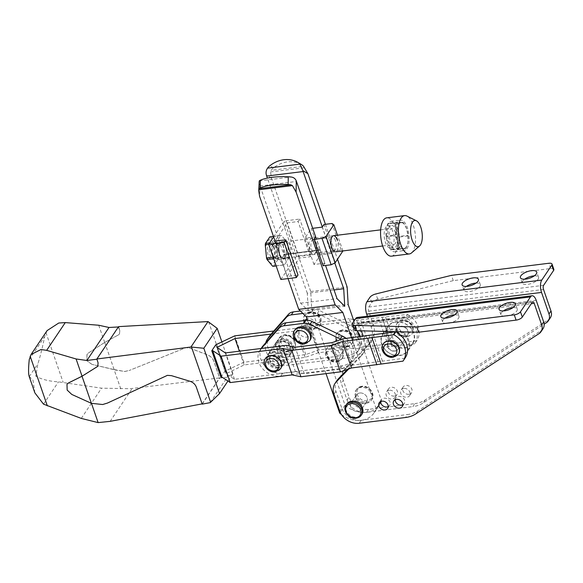 <?xml version="1.0" encoding="UTF-8"?>
<svg xmlns="http://www.w3.org/2000/svg" width="583" height="583" viewBox="0 0 583 583"><rect width="100%" height="100%" fill="white"/><g stroke="black" fill="none" stroke-linecap="round" stroke-linejoin="round"><path stroke-width="0.44" stroke-dasharray="2.92 2.19" d="M408.865 394.276A5.079 4.11 33.9 0 1 403.662 392.009A5.079 4.11 33.9 0 1 403.123 387.039A5.079 4.11 33.9 0 1 405.819 385.472A5.079 4.11 33.9 0 1 411.022 387.731A5.079 4.11 33.9 0 1 411.562 392.702A5.079 4.11 33.9 0 1 408.865 394.276M403.822 388.453A5.079 4.11 -146.1 0 0 401.126 390.02A5.079 4.11 -146.1 0 0 401.665 394.99A5.079 4.11 -146.1 0 0 406.868 397.249A5.079 4.11 -146.1 0 0 409.565 395.682A5.079 4.11 -146.1 0 0 409.026 390.712A5.079 4.11 -146.1 0 0 403.822 388.453M394.297 396.083A5.079 4.11 33.9 0 1 389.094 393.816A5.079 4.11 33.9 0 1 388.555 388.846A5.079 4.11 33.9 0 1 391.251 387.28A5.079 4.11 33.9 0 1 396.447 389.546A5.079 4.11 33.9 0 1 396.994 394.516A5.079 4.11 33.9 0 1 394.297 396.083M389.247 390.26A5.079 4.11 -146.1 0 0 386.558 391.827A5.079 4.11 -146.1 0 0 387.097 396.797A5.079 4.11 -146.1 0 0 392.301 399.056A5.079 4.11 -146.1 0 0 394.997 397.489A5.079 4.11 -146.1 0 0 394.451 392.519A5.079 4.11 -146.1 0 0 389.247 390.26M380.648 401.534A5.079 4.11 33.9 0 1 381.231 399.763A5.079 4.11 33.9 0 1 383.927 398.196A5.079 4.11 33.9 0 1 389.123 400.455A5.079 4.11 33.9 0 1 389.67 405.425A5.079 4.11 33.9 0 1 388.249 406.628M395.223 399.727A5.079 4.11 33.9 0 1 395.799 397.956A5.079 4.11 33.9 0 1 398.495 396.389A5.079 4.11 33.9 0 1 403.698 398.648A5.079 4.11 33.9 0 1 404.238 403.618A5.079 4.11 33.9 0 1 402.817 404.821M454.718 314.827A8.636 3.462 160.9 0 1 458.974 316.307A8.636 3.462 160.9 0 1 447.977 323.354A8.636 3.462 160.9 0 1 442.643 321.962A8.636 3.462 160.9 0 1 445.069 318.165M476.027 283.083A8.636 3.462 160.9 0 1 480.275 284.562A8.636 3.462 160.9 0 1 469.286 291.609A8.636 3.462 160.9 0 1 463.951 290.217A8.636 3.462 160.9 0 1 466.378 286.421M513.004 307.591A8.636 3.462 160.9 0 1 517.252 309.077A8.636 3.462 160.9 0 1 506.263 316.117A8.636 3.462 160.9 0 1 500.928 314.725A8.636 3.462 160.9 0 1 503.348 310.936M399.858 355.564A15.245 12.33 -146.1 0 0 407.947 350.864A15.245 12.33 -146.1 0 0 406.322 335.954A15.245 12.33 -146.1 0 0 390.719 329.176A15.245 12.33 -146.1 0 0 382.63 333.877A15.245 12.33 -146.1 0 0 384.255 348.787A15.245 12.33 -146.1 0 0 399.858 355.564M404.784 348.226A15.245 12.33 -146.1 0 0 412.873 343.525A15.245 12.33 -146.1 0 0 411.248 328.615A15.245 12.33 -146.1 0 0 395.646 321.831A15.245 12.33 -146.1 0 0 387.557 326.531A15.245 12.33 -146.1 0 0 389.182 341.441A15.245 12.33 -146.1 0 0 404.784 348.226M399.479 355.339A14.633 11.842 33.9 0 1 381.974 344.298A14.633 11.842 33.9 0 1 390.705 330A14.633 11.842 33.9 0 1 408.202 341.04A14.633 11.842 33.9 0 1 399.479 355.339M534.305 275.846A8.636 3.462 160.9 0 1 538.561 277.333A8.636 3.462 160.9 0 1 527.564 284.373A8.636 3.462 160.9 0 1 522.23 282.981A8.636 3.462 160.9 0 1 524.656 279.191M404.238 337.032A6.1 4.934 33.9 0 1 398 334.321A6.1 4.934 33.9 0 1 397.351 328.36A6.1 4.934 33.9 0 1 400.587 326.48A6.1 4.934 33.9 0 1 406.825 329.191A6.1 4.934 33.9 0 1 407.473 335.152A6.1 4.934 33.9 0 1 404.238 337.032M391.266 340.363A6.1 4.934 -146.1 0 0 388.03 342.243A6.1 4.934 -146.1 0 0 388.679 348.211A6.1 4.934 -146.1 0 0 394.917 350.922A6.1 4.934 -146.1 0 0 398.153 349.042A6.1 4.934 -146.1 0 0 397.504 343.081A6.1 4.934 -146.1 0 0 391.266 340.363M396.032 322.064A14.633 11.842 -146.1 0 0 387.301 336.362A14.633 11.842 -146.1 0 0 404.806 347.402A14.633 11.842 -146.1 0 0 413.529 333.104A14.633 11.842 -146.1 0 0 396.032 322.064M354.479 400.929A6.1 4.934 33.9 0 1 360.724 403.647A6.1 4.934 33.9 0 1 361.373 409.609A6.1 4.934 33.9 0 1 358.137 411.489A6.1 4.934 33.9 0 1 351.892 408.778A6.1 4.934 33.9 0 1 351.243 402.809A6.1 4.934 33.9 0 1 354.479 400.929A6.1 4.934 33.9 0 1 360.724 403.647A6.1 4.934 33.9 0 1 361.373 409.609A6.1 4.934 33.9 0 1 358.137 411.489A6.1 4.934 33.9 0 1 351.892 408.778A6.1 4.934 33.9 0 1 351.243 402.809A6.1 4.934 33.9 0 1 354.479 400.929M359.806 392.993A6.1 4.934 33.9 0 1 366.051 395.711A6.1 4.934 33.9 0 1 366.7 401.672A6.1 4.934 33.9 0 1 363.464 403.553A6.1 4.934 33.9 0 1 357.219 400.842A6.1 4.934 33.9 0 1 356.57 394.873A6.1 4.934 33.9 0 1 359.806 392.993A6.1 4.934 33.9 0 1 366.051 395.711A6.1 4.934 33.9 0 1 366.7 401.672A6.1 4.934 33.9 0 1 363.464 403.553A6.1 4.934 33.9 0 1 357.219 400.842A6.1 4.934 33.9 0 1 356.57 394.873A6.1 4.934 33.9 0 1 359.806 392.993M346.717 404.092A9.146 7.397 -146.1 0 0 347.687 413.034A9.146 7.397 -146.1 0 0 357.051 417.107A9.146 7.397 -146.1 0 0 361.905 414.287M366.372 403.217A9.146 7.397 -146.1 0 0 371.225 400.397A9.146 7.397 -146.1 0 0 370.249 391.448A9.146 7.397 -146.1 0 0 360.892 387.382A9.146 7.397 -146.1 0 0 356.038 390.202A9.146 7.397 -146.1 0 0 357.015 399.144A9.146 7.397 -146.1 0 0 366.372 403.217M367.407 316.205L371.262 327.34A24.391 19.735 -146.1 0 1 369.658 343.642A24.391 19.735 -146.1 0 1 367.873 345.857L343.54 371.021A16.258 13.154 -146.1 0 0 342.345 372.493A16.258 13.154 -146.1 0 0 341.274 383.366L343.27 380.393L349.064 397.103A16.258 13.154 33.9 0 0 368.507 409.375L414.877 403.618L412.881 406.599A30.491 24.668 -146.1 0 0 423.2 402.933L544.143 324.163M380.728 402.54A24.391 19.735 33.9 0 1 379.453 404.828A24.391 19.735 33.9 0 1 366.51 412.349A16.258 13.154 -146.1 0 1 347.067 400.084L341.274 383.366M368.507 409.375L366.51 412.349L412.881 406.599M553.85 269.361A5.079 2.04 160.9 0 0 550.716 268.544L453.275 280.634L377.733 299.217A6.1 2.441 160.9 0 0 371.757 302.592L368.777 307.037A3.046 1.312 82.9 0 0 368.689 311.169L373.258 324.359A24.391 19.735 33.9 0 1 371.655 340.669A24.391 19.735 33.9 0 1 369.87 342.884L367.873 345.857M550.33 317.822A10.166 8.22 33.9 0 1 548.377 319.732L425.204 399.96A30.491 24.668 33.9 0 1 414.877 403.618M343.27 380.393A16.258 13.154 33.9 0 1 344.342 369.52A16.258 13.154 33.9 0 1 345.537 368.048L369.87 342.884M357.241 317.465A9.146 3.935 82.9 0 1 361.365 322.078L365.935 335.276A24.391 19.735 33.9 0 1 364.331 351.578A24.391 19.735 33.9 0 1 362.546 353.794L360.549 356.767A24.391 19.735 -146.1 0 0 362.334 354.559A24.391 19.735 -146.1 0 0 363.938 338.249L363.253 336.267M543.006 328.732A10.166 8.22 33.9 0 1 541.053 330.648L417.88 410.869A30.491 24.668 33.9 0 1 407.553 414.535L405.557 417.508M341.5 414.579A24.391 19.735 -146.1 0 0 361.183 420.285L407.553 414.535M379.453 404.828L374.126 412.764A24.391 19.735 -146.1 0 1 361.183 420.285A16.258 13.154 33.9 0 1 341.74 408.02L339.743 410.993M337.018 380.429A16.258 13.154 33.9 0 0 335.946 391.302L341.74 408.02M347.453 369.396L362.546 353.794M354.173 329.665A6.1 2.441 160.9 0 1 354.471 328.346L357.452 323.9L532.294 302.198M453.275 280.634L451.446 275.358M361.373 330.838L359.368 325.052A3.046 1.312 82.9 0 0 357.991 323.514A3.046 1.312 82.9 0 0 357.452 323.9M360.549 356.767L348.787 368.93M380.939 401.41L381.45 400.645A24.391 19.735 33.9 0 1 381.224 401.315M374.126 412.764A24.391 19.735 -146.1 0 0 376.122 408.581L380.648 401.847M338.636 355.178A6.1 4.934 33.9 0 1 332.397 352.467A6.1 4.934 33.9 0 1 331.749 346.506A6.1 4.934 33.9 0 1 334.985 344.626A6.1 4.934 33.9 0 1 341.223 347.337A6.1 4.934 33.9 0 1 341.871 353.298A6.1 4.934 33.9 0 1 338.636 355.178A6.1 4.934 -146.1 0 0 341.871 353.298A6.1 4.934 -146.1 0 0 341.223 347.337A6.1 4.934 -146.1 0 0 334.985 344.626A6.1 4.934 -146.1 0 0 331.749 346.506A6.1 4.934 -146.1 0 0 332.397 352.467A6.1 4.934 -146.1 0 0 338.636 355.178M343.963 347.242A6.1 4.934 33.9 0 1 337.725 344.531A6.1 4.934 33.9 0 1 337.076 338.57A6.1 4.934 33.9 0 1 340.304 336.69A6.1 4.934 33.9 0 1 346.55 339.401A6.1 4.934 33.9 0 1 347.198 345.362A6.1 4.934 33.9 0 1 343.963 347.242A6.1 4.934 -146.1 0 0 347.198 345.362A6.1 4.934 -146.1 0 0 346.55 339.401A6.1 4.934 -146.1 0 0 340.304 336.69A6.1 4.934 -146.1 0 0 337.076 338.57A6.1 4.934 -146.1 0 0 337.725 344.531A6.1 4.934 -146.1 0 0 343.963 347.242M301.564 164.603A10.166 8.694 -59 0 0 301.338 164.472A29.267 25.04 -59 0 0 287.477 161.906A29.267 25.04 -59 0 0 273.434 167.933A10.166 8.694 -59 0 0 271.168 170.316L303.517 166.301M366.51 412.349A24.391 19.735 33.9 0 1 345.027 405.17L311.737 309.034L310.717 291.507L271.474 178.187L270.527 171.956L271.168 170.316M258.881 181.94L259.887 185.547A10.166 4.373 -97.1 0 1 260.047 185.992L300.624 303.175L308.305 310.783L344.728 306.264M300.624 303.175L337.047 298.656M308.305 310.783L307.285 293.256L334.03 289.94M315.665 236.895L325.554 265.469M325.438 224.317L337.535 259.246M334.795 262.991L322.319 226.976M376.122 408.581L351.585 337.717M353.925 321.16L357.241 330.736M359.325 336.755L381.45 400.645M345.027 405.17L339.7 413.107M326.035 373.645L307.554 320.271M288.068 278.579L275.125 241.202M307.285 293.256L267.4 178.085M311.737 309.034L348.16 304.515M310.717 291.507L347.14 286.989M273.405 266.271L277.77 259.763A14.801 6.362 82.9 0 0 277.996 258.335L276.714 245.093A14.801 6.362 82.9 0 0 276.473 244.357A14.801 6.362 82.9 0 0 276.218 243.65L270.57 236.909L281.531 235.547L287.171 242.288L276.218 243.65M287.171 242.288A14.801 6.362 -97.1 0 1 287.434 242.994A14.801 6.362 -97.1 0 1 287.674 243.73L288.949 256.979L277.996 258.335M335.473 240.633A6.756 2.9 82.9 0 0 332.427 237.223A6.756 2.9 82.9 0 0 331.151 238.207A6.756 2.9 82.9 0 0 331.042 247.228A6.756 2.9 82.9 0 0 332.616 249.998A6.756 2.9 82.9 0 0 334.088 250.632A6.756 2.9 82.9 0 0 335.473 240.633M311.657 249.633A6.756 2.9 82.9 0 0 314.696 253.044A6.756 2.9 82.9 0 0 315.971 252.06A6.756 2.9 82.9 0 0 316.081 243.038A6.756 2.9 82.9 0 0 314.507 240.269A6.756 2.9 82.9 0 0 313.035 239.635A6.756 2.9 82.9 0 0 311.657 249.633M315.301 242.521A8.133 3.498 82.9 0 0 313.406 239.19A8.133 3.498 82.9 0 0 309.507 240.983A8.133 3.498 82.9 0 0 309.974 250.457A8.133 3.498 82.9 0 0 315.17 253.379A8.133 3.498 82.9 0 0 315.301 242.521M276.131 265.826L283.637 264.893L277.996 258.152A14.801 6.362 -97.1 0 1 277.734 257.438A14.801 6.362 -97.1 0 1 277.493 256.709L276.218 243.461L268.705 244.394M277.996 258.152L273.66 258.692M279.789 254.385A8.534 3.673 82.9 0 0 283.637 258.692A8.534 3.673 82.9 0 0 285.379 246.055A8.534 3.673 82.9 0 0 281.531 241.748A8.534 3.673 82.9 0 0 279.789 254.385M284.344 253.824A8.534 3.673 82.9 0 0 288.191 258.123A8.534 3.673 82.9 0 0 289.933 245.487A8.534 3.673 82.9 0 0 286.085 241.18A8.534 3.673 82.9 0 0 284.344 253.824M273.595 247.695A8.133 3.498 82.9 0 0 271.7 244.364A8.133 3.498 82.9 0 0 267.801 246.157A8.133 3.498 82.9 0 0 268.267 255.631A8.133 3.498 82.9 0 0 273.463 258.553A8.133 3.498 82.9 0 0 273.595 247.695M274.374 248.22A6.756 2.9 82.9 0 0 272.8 245.45A6.756 2.9 82.9 0 0 271.328 244.809A6.756 2.9 82.9 0 0 269.951 254.807A6.756 2.9 82.9 0 0 272.99 258.218A6.756 2.9 82.9 0 0 274.265 257.241A6.756 2.9 82.9 0 0 274.374 248.22M279.14 253.671A6.756 2.9 82.9 0 0 280.714 256.44A6.756 2.9 82.9 0 0 282.187 257.074A6.756 2.9 82.9 0 0 283.564 247.075A6.756 2.9 82.9 0 0 280.518 243.672A6.756 2.9 82.9 0 0 279.25 244.649A6.756 2.9 82.9 0 0 279.14 253.671M285.247 246.252A8.133 3.498 82.9 0 0 280.051 243.33A8.133 3.498 82.9 0 0 279.92 254.188A8.133 3.498 82.9 0 0 281.815 257.518A8.133 3.498 82.9 0 0 285.714 255.726A8.133 3.498 82.9 0 0 285.247 246.252M267.036 257.467A11.893 5.109 82.9 0 0 274.491 261.964A11.893 5.109 82.9 0 0 274.826 245.866A11.893 5.109 82.9 0 0 267.364 241.369A11.893 5.109 82.9 0 0 267.036 257.467M269.608 242.885L276.444 242.032L280.809 235.532L273.478 236.443M276.218 243.461A14.801 6.362 -97.1 0 1 276.444 242.032M280.809 235.532A14.801 6.362 -97.1 0 1 281.531 235.547M270.57 236.909A14.801 6.362 82.9 0 0 269.849 236.887M276.714 245.093L287.674 243.73M323.142 265.768L324.906 263.144L320.395 250.122L283.834 254.837L320.271 249.772L315.76 236.749M283.972 254.64L309.347 251.127L304.836 238.104L311.293 228.478L312.692 228.31M277.77 259.763L288.731 258.407L284.366 264.908L276.167 265.928M273.157 257.249L277.493 256.709M273.631 236.887L284.315 220.964L299.793 219.048L298.132 221.525L287.2 222.881L275.052 240.983M280.853 279.476L296.499 256.163L311.978 254.239L310.316 256.717L299.392 258.072L287.069 276.429L298 275.074M287.069 276.429L274.885 241.231M299.392 258.072L287.2 222.881M283.834 254.837L283.848 254.29M310.316 256.717L298.132 221.525M311.978 254.239L299.793 219.048M296.499 256.163L284.315 220.964M284.366 264.908A14.801 6.362 -97.1 0 1 283.637 264.893M288.949 256.979A14.801 6.362 -97.1 0 1 288.731 258.407M320.271 249.772L283.717 254.487M342.921 250.923L337.477 235.211M332.616 249.998L333.716 251.076A8.133 3.498 82.9 0 0 337.615 249.284A8.133 3.498 82.9 0 0 337.156 239.81M324.906 263.144L313.975 264.5L320.431 254.873L331.363 253.518L333.126 250.894L341.142 249.896L342.986 251.12M341.142 249.896L331.997 223.5M333.126 250.894L323.988 224.499M313.975 264.5L309.464 251.477L320.395 250.122M315.622 236.764L304.836 238.104M320.431 254.873L311.293 228.478M331.363 253.518L322.224 227.122M272.239 254.443A6.573 2.828 82.9 0 0 273.762 257.139A6.573 2.828 82.9 0 0 276.918 255.689A6.573 2.828 82.9 0 0 276.539 248.03A6.573 2.828 82.9 0 0 272.341 245.669A6.573 2.828 82.9 0 0 272.239 254.443M273.121 255.033A8.133 3.498 82.9 0 0 275.016 258.364A8.133 3.498 82.9 0 0 276.787 259.129A8.133 3.498 82.9 0 0 278.448 247.097A8.133 3.498 82.9 0 0 274.782 242.994A8.133 3.498 82.9 0 0 273.252 244.175A8.133 3.498 82.9 0 0 273.121 255.033M395.434 232.573A8.133 3.498 82.9 0 0 391.769 228.478A8.133 3.498 82.9 0 0 390.107 240.509A8.133 3.498 82.9 0 0 393.773 244.612A8.133 3.498 82.9 0 0 395.434 232.573M411.525 252.927A19.312 8.3 82.9 0 0 412.764 251.499A19.312 8.3 82.9 0 0 414.965 232.027A19.312 8.3 82.9 0 0 406.956 216.074M391.506 256.156A19.312 8.3 82.9 0 0 394.917 253.714A19.312 8.3 82.9 0 0 396.608 231.633A19.312 8.3 82.9 0 0 386.748 217.831M392.476 246.675A11.179 4.802 82.9 0 0 393.459 233.892A11.179 4.802 82.9 0 0 387.753 225.898A11.179 4.802 82.9 0 0 385.778 227.319A11.179 4.802 82.9 0 0 384.795 240.101A11.179 4.802 82.9 0 0 390.501 248.088A11.179 4.802 82.9 0 0 392.476 246.675M396.119 246.223A11.179 4.802 82.9 0 0 397.096 233.44A11.179 4.802 82.9 0 0 391.39 225.446A11.179 4.802 82.9 0 0 389.415 226.867A11.179 4.802 82.9 0 0 388.438 239.649A11.179 4.802 82.9 0 0 394.144 247.637A11.179 4.802 82.9 0 0 396.119 246.223M398.131 241.741A13.11 5.633 82.9 0 0 407.947 242.134A13.11 5.633 82.9 0 0 406.715 228.944A13.11 5.633 82.9 0 0 406.118 227.414A13.11 5.633 82.9 0 0 398.196 224.477A13.11 5.633 82.9 0 0 398.131 241.741M399.253 248.176L390.61 249.254L386.274 236.734L394.917 235.656L398.043 241.799L399.253 248.176A15.063 6.471 82.9 0 0 399.544 248.526L405.812 248.671A15.063 6.471 82.9 0 0 406.038 248.336L407.94 242.193L407.976 235.962A15.063 6.471 82.9 0 0 407.911 235.284L406.701 228.9L403.574 222.764L394.931 223.836L399.268 236.355L407.911 235.284M397.366 249.808A15.326 6.588 82.9 0 0 398.706 232.289A15.326 6.588 82.9 0 0 390.88 221.336A15.326 6.588 82.9 0 0 388.176 223.274A15.326 6.588 82.9 0 0 386.835 240.801A15.326 6.588 82.9 0 0 394.655 251.754A15.326 6.588 82.9 0 0 397.366 249.808M407.014 248.613A15.326 6.588 82.9 0 0 408.355 231.087A15.326 6.588 82.9 0 0 400.536 220.134A15.326 6.588 82.9 0 0 397.825 222.079A15.326 6.588 82.9 0 0 396.484 239.606A15.326 6.588 82.9 0 0 404.31 250.552A15.326 6.588 82.9 0 0 407.014 248.613M386.208 236.049L388.147 223.675L396.79 222.604C397.409 226.554 396.761 230.679 394.851 234.978L386.208 236.049A15.063 6.471 82.9 0 0 386.274 236.734M405.812 248.671L397.169 249.75L390.901 249.597L399.544 248.526M388.365 223.34L394.64 223.486L403.283 222.415L397.008 222.269L388.365 223.34A15.063 6.471 82.9 0 0 388.147 223.675M407.976 235.962L399.333 237.041L397.395 249.415L406.038 248.336M399.333 237.041A15.063 6.471 82.9 0 0 399.268 236.355M394.851 234.978A15.063 6.471 82.9 0 0 394.917 235.656M407.32 336.449A9.146 7.397 -146.1 0 0 412.174 333.629A9.146 7.397 -146.1 0 0 411.197 324.68A9.146 7.397 -146.1 0 0 401.833 320.614A9.146 7.397 -146.1 0 0 396.979 323.434A9.146 7.397 -146.1 0 0 397.956 332.383A9.146 7.397 -146.1 0 0 407.32 336.449M383.25 343.897A9.146 7.397 -146.1 0 0 384.365 352.788A9.146 7.397 -146.1 0 0 393.671 356.789A9.146 7.397 -146.1 0 0 398.437 354.085M280.605 368.711A9.146 7.397 33.9 0 1 275.832 371.415A9.146 7.397 33.9 0 1 266.526 367.414A9.146 7.397 33.9 0 1 265.418 358.523M273.595 354.741A6.1 4.934 33.9 0 1 279.84 357.459A6.1 4.934 33.9 0 1 280.489 363.42A6.1 4.934 33.9 0 1 277.253 365.301A6.1 4.934 33.9 0 1 271.008 362.59A6.1 4.934 33.9 0 1 270.359 356.621A6.1 4.934 33.9 0 1 273.595 354.741M276.918 365.796A6.1 4.934 -146.1 0 0 280.153 363.916A6.1 4.934 -146.1 0 0 279.505 357.955A6.1 4.934 -146.1 0 0 273.259 355.236A6.1 4.934 -146.1 0 0 270.024 357.117A6.1 4.934 -146.1 0 0 270.68 363.085A6.1 4.934 -146.1 0 0 276.918 365.796M277.858 367.064A8.133 6.581 33.9 0 1 268.136 360.928A8.133 6.581 33.9 0 1 272.982 352.985A8.133 6.581 33.9 0 1 282.711 359.121A8.133 6.581 33.9 0 1 277.858 367.064M278.499 367.443A9.146 7.397 33.9 0 1 269.135 363.377A9.146 7.397 33.9 0 1 268.158 354.428A9.146 7.397 33.9 0 1 273.012 351.607A9.146 7.397 33.9 0 1 282.376 355.681A9.146 7.397 33.9 0 1 283.353 364.623A9.146 7.397 33.9 0 1 278.499 367.443M281.334 339.204A9.146 7.397 33.9 0 1 290.698 343.278A9.146 7.397 33.9 0 1 291.675 352.227A9.146 7.397 33.9 0 1 286.821 355.047A9.146 7.397 33.9 0 1 277.457 350.973A9.146 7.397 33.9 0 1 276.48 342.032A9.146 7.397 33.9 0 1 281.334 339.204M286.851 353.67A8.133 6.581 33.9 0 1 277.129 347.534A8.133 6.581 33.9 0 1 281.975 339.59A8.133 6.581 33.9 0 1 291.697 345.726A8.133 6.581 33.9 0 1 286.851 353.67M284.001 335.24A9.146 7.397 33.9 0 1 293.366 339.306A9.146 7.397 33.9 0 1 294.335 348.255A9.146 7.397 33.9 0 1 289.481 351.075A9.146 7.397 33.9 0 1 280.124 347.009A9.146 7.397 33.9 0 1 279.148 338.06A9.146 7.397 33.9 0 1 284.001 335.24M394.757 351.17A6.1 4.934 -146.1 0 0 397.985 349.29A6.1 4.934 -146.1 0 0 397.336 343.329A6.1 4.934 -146.1 0 0 391.098 340.61A6.1 4.934 -146.1 0 0 387.863 342.491A6.1 4.934 -146.1 0 0 388.511 348.459A6.1 4.934 -146.1 0 0 394.757 351.17M400.754 326.232A6.1 4.934 33.9 0 1 406.992 328.943A6.1 4.934 33.9 0 1 407.641 334.904A6.1 4.934 33.9 0 1 404.405 336.785A6.1 4.934 33.9 0 1 398.167 334.074A6.1 4.934 33.9 0 1 397.519 328.112A6.1 4.934 33.9 0 1 400.754 326.232M282.915 340.858A6.1 4.934 33.9 0 1 289.161 343.569A6.1 4.934 33.9 0 1 289.809 349.53A6.1 4.934 33.9 0 1 286.574 351.411A6.1 4.934 33.9 0 1 280.328 348.7A6.1 4.934 33.9 0 1 279.68 342.738A6.1 4.934 33.9 0 1 282.915 340.858M282.587 341.354A6.1 4.934 33.9 0 1 288.825 344.065A6.1 4.934 33.9 0 1 289.474 350.026A6.1 4.934 33.9 0 1 286.238 351.906A6.1 4.934 33.9 0 1 280 349.195A6.1 4.934 33.9 0 1 279.352 343.234A6.1 4.934 33.9 0 1 282.587 341.354M271.124 334.059L296.04 330.969L309.128 326.385L345.879 321.823L353.298 323.405L405.506 317.378L407.502 314.405L356.679 320.256L354.799 319.856M353.371 319.55L349.261 318.675L358.407 345.07L318.879 349.975L305.791 354.559L243.869 362.247L224.929 371.189L220.935 377.143M318.879 349.975L309.741 323.58L349.261 318.675M309.741 323.58L296.652 328.163L273.806 330.998M405.251 357.787A20.325 16.441 33.9 0 1 404.988 358.159L402.991 361.132M407.502 314.405A20.325 16.441 33.9 0 1 416.903 340.421A20.325 16.441 33.9 0 1 416.641 340.8L414.644 343.773A20.325 16.441 -146.1 0 0 414.907 343.402A20.325 16.441 -146.1 0 0 405.506 317.378M416.641 340.8L365.818 346.652L358.407 345.07M404.988 358.159L352.117 365.177L341.04 369.054L304.29 373.616L295.523 371.743L234.483 379.322L226.102 373.769L244.131 364.936L305.179 357.364L318.267 352.781L355.018 348.219L362.437 349.8L414.644 343.773M224.929 371.189L215.79 344.793M382.375 360.964L373.229 334.569M378.214 361.934L369.075 335.546M352.117 365.177L342.979 338.781M341.04 369.054L331.902 342.658M304.29 373.616L295.151 347.22M295.523 371.743L286.384 345.355M234.483 379.322L225.337 352.926M226.102 373.769L216.963 347.373M244.131 364.936L239.373 351.185M305.179 357.364L296.04 330.969M318.267 352.781L309.128 326.385M355.018 348.219L345.879 321.823M362.437 349.8L353.298 323.405M388.54 346.564L379.395 320.169M392.024 346.579L382.885 320.191M394.669 343.525L385.523 317.13M391.178 343.504L382.04 317.108M365.818 346.652L356.679 320.256M305.791 354.559L296.652 328.163M243.869 362.247L234.73 335.852M225.84 371.072L216.694 344.677M280.029 365.301A9.248 7.484 33.9 0 1 270.563 361.183A9.248 7.484 33.9 0 1 269.572 352.139A9.248 7.484 33.9 0 1 274.484 349.29A9.248 7.484 33.9 0 1 283.95 353.4A9.248 7.484 33.9 0 1 284.934 362.451A9.248 7.484 33.9 0 1 280.029 365.301M278.033 368.274A9.248 7.484 33.9 0 1 268.566 364.164A9.248 7.484 33.9 0 1 267.575 355.113A9.248 7.484 33.9 0 1 272.487 352.263A9.248 7.484 33.9 0 1 281.953 356.381A9.248 7.484 33.9 0 1 282.937 365.424A9.248 7.484 33.9 0 1 278.033 368.274M346.878 346.907A9.146 7.397 -146.1 0 0 351.731 344.087A9.146 7.397 -146.1 0 0 350.755 335.138A9.146 7.397 -146.1 0 0 341.39 331.071A9.146 7.397 -146.1 0 0 336.537 333.891A9.146 7.397 -146.1 0 0 337.513 342.84A9.146 7.397 -146.1 0 0 346.878 346.907M337.557 360.797A9.146 7.397 -146.1 0 0 342.403 357.977A9.146 7.397 -146.1 0 0 341.434 349.028A9.146 7.397 -146.1 0 0 332.07 344.961A9.146 7.397 -146.1 0 0 327.216 347.781A9.146 7.397 -146.1 0 0 328.193 356.723A9.146 7.397 -146.1 0 0 337.557 360.797M310.236 339.947A9.146 7.397 33.9 0 1 305.383 342.768A9.146 7.397 33.9 0 1 296.018 338.694A9.146 7.397 33.9 0 1 295.042 329.752M314.703 328.878A9.146 7.397 -146.1 0 0 319.557 326.057A9.146 7.397 -146.1 0 0 318.58 317.108A9.146 7.397 -146.1 0 0 309.216 313.042A9.146 7.397 -146.1 0 0 304.37 315.862A9.146 7.397 -146.1 0 0 305.339 324.811A9.146 7.397 -146.1 0 0 314.703 328.878M302.81 326.597A6.1 4.934 33.9 0 1 309.048 329.308A6.1 4.934 33.9 0 1 309.697 335.269A6.1 4.934 33.9 0 1 306.469 337.149A6.1 4.934 33.9 0 1 300.223 334.438A6.1 4.934 33.9 0 1 299.575 328.477A6.1 4.934 33.9 0 1 302.81 326.597M304.96 320.453A6.1 4.934 -146.1 0 0 304.902 320.541A6.1 4.934 -146.1 0 0 305.55 326.502A6.1 4.934 -146.1 0 0 311.788 329.213A6.1 4.934 -146.1 0 0 315.024 327.333A6.1 4.934 -146.1 0 0 314.375 321.371A6.1 4.934 -146.1 0 0 308.137 318.653A6.1 4.934 -146.1 0 0 307.081 318.901M285.357 357.364A9.248 7.484 33.9 0 1 275.89 353.247A9.248 7.484 33.9 0 1 274.899 344.203A9.248 7.484 33.9 0 1 279.811 341.354A9.248 7.484 33.9 0 1 289.277 345.464A9.248 7.484 33.9 0 1 290.261 354.515A9.248 7.484 33.9 0 1 285.357 357.364M287.353 354.391A9.248 7.484 33.9 0 1 277.887 350.274A9.248 7.484 33.9 0 1 276.896 341.23A9.248 7.484 33.9 0 1 281.808 338.373A9.248 7.484 33.9 0 1 291.274 342.491A9.248 7.484 33.9 0 1 292.258 351.534A9.248 7.484 33.9 0 1 287.353 354.391M302.847 313.443L311.249 312.401A10.166 8.22 33.9 0 1 317.341 313.486L347.621 328.091A18.292 14.801 33.9 0 1 357.328 352.161A18.292 14.801 33.9 0 1 347.621 357.802L288.068 365.191A18.292 14.801 33.9 0 1 270.92 358.837A18.292 14.801 33.9 0 1 265.761 342.731M300.398 311.016L313.246 309.42A10.166 8.22 33.9 0 1 319.338 310.513L349.618 325.117A18.292 14.801 33.9 0 1 357.481 331.428M360.403 336.617A18.292 14.801 33.9 0 1 359.325 349.188A18.292 14.801 33.9 0 1 349.618 354.828L290.064 362.218A18.292 14.801 33.9 0 1 271.335 354.078A18.292 14.801 33.9 0 1 269.39 336.187M346.142 338.388A18.292 14.801 33.9 0 1 352.001 360.097A18.292 14.801 33.9 0 1 342.294 365.738L282.74 373.127A18.292 14.801 33.9 0 1 264.012 364.994A18.292 14.801 33.9 0 1 262.066 347.096M341.128 339.43A18.292 14.801 33.9 0 1 350.004 363.071A18.292 14.801 33.9 0 1 340.297 368.718L280.744 376.108A18.292 14.801 33.9 0 1 262.015 367.968A18.292 14.801 33.9 0 1 260.069 350.077A18.292 14.801 33.9 0 1 261.009 348.845L261.352 348.459M107.505 403.05L167.445 375.299L171.526 375.612L190.022 381.224C193.133 382.28 195.239 384.226 196.34 387.061L202.112 403.873M47.099 330.597L44.607 336.697C42.479 347.526 40.227 356.563 37.859 363.799L35.738 376.173C41.539 379.395 49.118 381.289 58.482 381.858L101.566 388.169L130.162 388.715L219.572 377.922L213.757 361.117C212.657 358.268 210.616 356.228 207.635 354.974L189.927 348.197L186.028 347.606L129.411 370.416L186.064 347.555L189.956 348.146L207.672 354.923C210.652 356.177 212.693 358.224 213.786 361.066L219.682 378.09L227.312 377.186L232.887 373.674L227.931 381.063M98.724 325.234L104.692 342.476L118.422 334.904L104.729 342.425L88.784 352.722L86.991 354.471L86.86 360.68L91.983 364.368L115.704 370.096L124.842 371.458L129.448 370.365M120.761 388.868L114.071 369.549L124.806 371.509L129.411 370.416M107.542 403.006L102.681 404.471L91.458 403.341M34.878 392.884L33.012 380.24L29.15 376.356M118.385 334.948L119.493 333.95L119.792 330.605L118.371 326.954M114.071 369.549L91.983 364.368M104.692 342.476L88.747 352.773L86.954 354.522L86.823 360.731L91.954 364.419M119.792 330.605L119.522 333.899L118.422 334.904M118.589 326.626L119.821 330.554M96.938 359.208L118.641 326.939M96.989 359.201L98.126 362.874L97.74 366.357M221.955 342.104L232.887 373.674M210.237 402.627L227.312 377.186M202.206 404.136L219.682 378.09M202.163 403.866L219.572 377.922M71.796 394.451L67.191 390.027L67.009 384.241M71.826 394.4L91.436 403.276M104.729 342.425L114.1 369.498M208.605 321.809L227.676 376.888M346.047 405.083A9.146 7.397 -146.1 0 0 347.023 414.025A9.146 7.397 -146.1 0 0 356.388 418.098M362.196 386.769A8.133 6.581 -146.1 0 0 357.343 394.713A8.133 6.581 -146.1 0 0 367.064 400.849A8.133 6.581 -146.1 0 0 371.918 392.906A8.133 6.581 -146.1 0 0 362.196 386.769M361.555 386.391A9.146 7.397 -146.1 0 0 356.701 389.211A9.146 7.397 -146.1 0 0 357.678 398.153A9.146 7.397 -146.1 0 0 367.042 402.226A9.146 7.397 -146.1 0 0 371.896 399.406A9.146 7.397 -146.1 0 0 370.919 390.457A9.146 7.397 -146.1 0 0 361.555 386.391M368.689 311.169L543.531 289.467M368.777 307.037L543.611 285.335M347.067 400.084L349.064 397.103M361.365 322.078L536.207 300.376M354.471 328.346L352.642 323.069M377.733 299.217L375.911 293.934M371.757 302.592L369.928 297.315M550.716 268.544L548.887 263.261M365.935 335.276L363.938 338.249M335.946 391.302L333.95 394.276M361.183 420.285L359.186 423.265M417.88 410.869L415.876 413.85M541.053 330.648L539.056 333.622M359.368 325.052L531.281 303.714M548.377 319.732L546.38 322.712M425.204 399.96L423.2 402.933M345.537 368.048L343.54 371.021M373.258 324.359L371.262 327.34M273.434 167.933L269.827 165.761M271.474 178.187L266.409 175.133M301.338 164.472L297.731 162.3M260.047 185.992L296.47 181.466M259.267 180.927L290.99 176.992M259.887 185.547L259.661 196.537M270.527 171.956L304.625 167.722M407.488 336.202A9.146 7.397 -146.1 0 0 412.341 333.381A9.146 7.397 -146.1 0 0 411.365 324.432A9.146 7.397 -146.1 0 0 402 320.366A9.146 7.397 -146.1 0 0 397.147 323.186A9.146 7.397 -146.1 0 0 398.123 332.135A9.146 7.397 -146.1 0 0 407.488 336.202M383.169 344.021A9.146 7.397 -146.1 0 0 384.139 352.963A9.146 7.397 -146.1 0 0 393.503 357.036A9.146 7.397 -146.1 0 0 398.357 354.216M280.518 368.842A9.146 7.397 33.9 0 1 275.672 371.663A9.146 7.397 33.9 0 1 266.307 367.589A9.146 7.397 33.9 0 1 265.331 358.647M289.649 350.828A9.146 7.397 33.9 0 1 280.285 346.761A9.146 7.397 33.9 0 1 279.315 337.812A9.146 7.397 33.9 0 1 284.169 334.992A9.146 7.397 33.9 0 1 293.526 339.058A9.146 7.397 33.9 0 1 294.502 348.007A9.146 7.397 33.9 0 1 289.649 350.828M289.707 348.073A7.113 5.757 33.9 0 1 281.203 342.709A7.113 5.757 33.9 0 1 285.444 335.757A7.113 5.757 33.9 0 1 293.949 341.128A7.113 5.757 33.9 0 1 289.707 348.073M403.276 321.131A7.113 5.757 -146.1 0 0 399.034 328.083A7.113 5.757 -146.1 0 0 407.539 333.454A7.113 5.757 -146.1 0 0 411.78 326.502A7.113 5.757 -146.1 0 0 403.276 321.131M343.329 330.845A7.113 5.757 -146.1 0 0 339.087 337.797A7.113 5.757 -146.1 0 0 347.599 343.161A7.113 5.757 -146.1 0 0 351.841 336.216A7.113 5.757 -146.1 0 0 343.329 330.845M342.053 330.08A9.146 7.397 -146.1 0 0 337.207 332.9A9.146 7.397 -146.1 0 0 338.176 341.849A9.146 7.397 -146.1 0 0 347.541 345.916A9.146 7.397 -146.1 0 0 352.394 343.096A9.146 7.397 -146.1 0 0 351.418 334.146A9.146 7.397 -146.1 0 0 342.053 330.08M336.887 361.788A9.146 7.397 -146.1 0 0 341.74 358.968A9.146 7.397 -146.1 0 0 340.764 350.019A9.146 7.397 -146.1 0 0 331.406 345.952A9.146 7.397 -146.1 0 0 326.553 348.772A9.146 7.397 -146.1 0 0 327.522 357.722A9.146 7.397 -146.1 0 0 336.887 361.788M331.348 348.707A7.113 5.757 -146.1 0 0 327.107 355.652A7.113 5.757 -146.1 0 0 335.611 361.023A7.113 5.757 -146.1 0 0 339.853 354.07A7.113 5.757 -146.1 0 0 331.348 348.707M294.379 330.743A9.146 7.397 -146.1 0 0 295.355 339.685A9.146 7.397 -146.1 0 0 304.712 343.759A9.146 7.397 -146.1 0 0 309.566 340.938M311.162 312.816A7.113 5.757 -146.1 0 0 306.92 319.768A7.113 5.757 -146.1 0 0 315.425 325.132A7.113 5.757 -146.1 0 0 319.666 318.187A7.113 5.757 -146.1 0 0 311.162 312.816M309.886 312.051A9.146 7.397 -146.1 0 0 305.033 314.871A9.146 7.397 -146.1 0 0 306.009 323.813A9.146 7.397 -146.1 0 0 315.367 327.886A9.146 7.397 -146.1 0 0 320.22 325.066A9.146 7.397 -146.1 0 0 319.251 316.117A9.146 7.397 -146.1 0 0 309.886 312.051M261.264 348.466L261.009 348.845M282.74 373.127L280.744 376.108M342.294 365.738L340.297 368.718M311.249 312.401L313.246 309.42M317.341 313.486L319.338 310.513M347.621 328.091L349.618 325.117M347.621 357.802L349.618 354.828M288.068 365.191L290.064 362.218M81.27 418.412L101.566 388.169M45.94 332.631L63.146 382.31M43.514 404.15L58.482 381.858M110.136 421.356L132.181 388.504M29.252 376.618L37.859 363.799M29.252 359.58L44.607 336.697M403.123 387.039L401.126 390.02M388.555 388.846L386.558 391.827M381.231 399.763L379.234 402.736M395.799 397.956L393.802 400.929M442.643 321.962L440.821 316.686M463.951 290.217L462.122 284.941M500.928 314.725L499.099 309.449M412.873 343.525L407.947 350.864M522.23 282.981L520.408 277.705M397.351 328.36L388.03 342.243M366.7 401.672L361.373 409.609L366.7 401.672M356.038 390.202L356.701 389.211L361.737 386.259C368.769 385.013 375.926 394.079 371.896 399.406L371.225 400.397M356.57 394.873L351.243 402.809L356.57 394.873M364.331 351.578L362.334 354.559M357.991 323.514L532.833 301.812M407.473 335.152L398.153 349.042M538.561 277.333L536.732 272.05M387.557 326.531L382.63 333.877M517.252 309.077L515.423 303.794M480.275 284.562L478.454 279.286M458.974 316.307L457.145 311.031M404.238 403.618L402.241 406.591M389.67 405.425L387.666 408.399M396.994 394.516L394.997 397.489M411.562 392.702L409.565 395.682M344.342 369.52L342.345 372.493M371.655 340.669L369.658 343.642M331.749 346.506L337.076 338.57L331.749 346.506M341.871 353.298L347.198 345.362L341.871 353.298M331.151 238.207L331.96 236.887M314.696 253.044L334.088 250.632M314.507 240.269L313.406 239.19M283.637 258.692L288.191 258.123M272.8 245.45L271.7 244.364M272.99 258.218L282.187 257.074M279.25 244.649L280.051 243.33M280.714 256.44L281.815 257.518M271.328 244.809L280.518 243.672M274.265 257.241L273.463 258.553M281.531 241.748L286.085 241.18M315.971 252.06L315.17 253.379M313.035 239.635L332.427 237.223M273.762 257.139L275.016 258.364M274.782 242.994L333.491 235.707M380.655 229.855L391.769 228.478M387.753 225.898L391.39 225.446M390.501 248.088L394.144 247.637M276.787 259.129L335.495 251.849M382.659 245.99L393.773 244.612M272.341 245.669L273.252 244.175M390.88 221.336L400.536 220.134M394.655 251.754L404.31 250.552M396.979 323.434L402.357 320.111C407.765 319.885 416.051 323.623 412.341 333.381L412.174 333.629M280.153 363.916L280.489 363.42M283.353 364.623L291.675 352.227M279.148 338.06L284.526 334.737C289.933 334.511 298.212 338.249 294.502 348.007L294.335 348.255M407.641 334.904L397.985 349.29M289.474 350.026L289.809 349.53M279.352 343.234L279.68 342.738M397.519 328.112L387.863 342.491M416.903 340.421L414.907 343.402M268.158 354.428L276.48 342.032M270.024 357.117L270.359 356.621M269.572 352.139L267.575 355.113M336.537 333.891L337.207 332.9L342.418 329.825C347.818 329.599 356.104 333.338 352.394 343.096L351.731 344.087M342.403 357.977L341.74 358.968L336.529 362.043C329.497 363.275 322.45 354.333 326.553 348.772L327.216 347.781M304.37 315.862L305.033 314.871L310.243 311.788C315.651 311.57 323.929 315.308 320.22 325.066L319.557 326.057M315.024 327.333L309.697 335.269M274.899 344.203L276.896 341.23M290.261 354.515L292.258 351.534M304.902 320.541L299.575 328.477M284.934 362.451L282.937 365.424M261.133 348.488L260.069 350.077M352.001 360.097L350.004 363.071M357.328 352.161L359.325 349.188"/><path stroke-width="0.87" d="M388.249 406.628A5.079 4.11 33.9 0 1 386.974 406.992A5.079 4.11 33.9 0 1 380.648 401.534M381.923 401.17A5.079 4.11 -146.1 0 0 379.234 402.736A5.079 4.11 -146.1 0 0 379.773 407.706A5.079 4.11 -146.1 0 0 384.977 409.966A5.079 4.11 -146.1 0 0 387.666 408.399A5.079 4.11 -146.1 0 0 387.127 403.429A5.079 4.11 -146.1 0 0 381.923 401.17M402.817 404.821A5.079 4.11 33.9 0 1 401.541 405.185A5.079 4.11 33.9 0 1 395.223 399.727M396.498 399.362A5.079 4.11 -146.1 0 0 393.802 400.929A5.079 4.11 -146.1 0 0 394.341 405.899A5.079 4.11 -146.1 0 0 399.544 408.158A5.079 4.11 -146.1 0 0 402.241 406.591A5.079 4.11 -146.1 0 0 401.702 401.621A5.079 4.11 -146.1 0 0 396.498 399.362M445.069 318.165A8.636 3.462 160.9 0 1 453.64 314.922A8.636 3.462 160.9 0 1 454.718 314.827M446.148 318.07A8.636 3.462 160.9 0 1 440.821 316.686A8.636 3.462 160.9 0 1 451.81 309.639A8.636 3.462 160.9 0 1 457.145 311.031A8.636 3.462 160.9 0 1 446.148 318.07M466.378 286.421A8.636 3.462 160.9 0 1 474.948 283.178A8.636 3.462 160.9 0 1 476.027 283.083M467.457 286.326A8.636 3.462 160.9 0 1 462.122 284.941A8.636 3.462 160.9 0 1 473.119 277.894A8.636 3.462 160.9 0 1 478.454 279.286A8.636 3.462 160.9 0 1 467.457 286.326M503.348 310.936A8.636 3.462 160.9 0 1 511.918 307.686A8.636 3.462 160.9 0 1 513.004 307.591M504.433 310.841A8.636 3.462 160.9 0 1 499.099 309.449A8.636 3.462 160.9 0 1 510.089 302.409A8.636 3.462 160.9 0 1 515.423 303.794A8.636 3.462 160.9 0 1 504.433 310.841M524.656 279.191A8.636 3.462 160.9 0 1 533.226 275.941A8.636 3.462 160.9 0 1 534.305 275.846M525.735 279.097A8.636 3.462 160.9 0 1 520.408 277.705A8.636 3.462 160.9 0 1 531.397 270.665A8.636 3.462 160.9 0 1 536.732 272.05A8.636 3.462 160.9 0 1 525.735 279.097M356.388 418.098A9.146 7.397 -146.1 0 0 361.241 415.278L361.905 414.287A9.146 7.397 -146.1 0 0 360.928 405.338A9.146 7.397 -146.1 0 0 351.571 401.272A9.146 7.397 -146.1 0 0 346.717 404.092L346.047 405.083C342.017 410.41 349.173 419.476 356.206 418.222L361.241 415.278A9.146 7.397 -146.1 0 0 360.265 406.329A9.146 7.397 -146.1 0 0 350.9 402.263A9.146 7.397 -146.1 0 0 346.047 405.083M544.143 324.163L546.38 322.712A10.166 8.22 -146.1 0 0 548.333 320.796A10.166 8.22 -146.1 0 0 548.997 314.004L541.534 292.44A9.146 3.935 -97.1 0 1 541.789 280.059L551.773 265.178L553.602 270.454A5.079 2.04 160.9 0 0 553.85 269.361L552.021 264.077A5.079 2.04 160.9 0 0 548.887 263.261L451.446 275.358L375.911 293.934A6.1 2.441 160.9 0 0 369.928 297.315L366.947 301.761A9.146 3.935 82.9 0 0 366.692 314.142L367.407 316.205M553.602 270.454L543.611 285.335A3.046 1.312 -97.1 0 0 543.531 289.467L550.993 311.023A10.166 8.22 33.9 0 1 550.33 317.822L548.333 320.796M552.021 264.077A5.079 2.04 160.9 0 1 551.773 265.178M532.082 295.763L357.241 317.465A9.146 3.935 82.9 0 0 355.63 318.624L352.642 323.069A6.1 2.441 160.9 0 0 352.343 324.388A6.1 2.441 160.9 0 0 354.763 325.438L416.823 326.939L514.264 314.849A5.079 2.04 160.9 0 0 520.481 311.803L530.464 296.922A9.146 3.935 -97.1 0 1 532.082 295.763A9.146 3.935 -97.1 0 1 536.207 300.376L543.669 321.94A10.166 8.22 33.9 0 1 543.006 328.732L541.009 331.705A10.166 8.22 -146.1 0 0 541.673 324.913L534.21 303.349A3.046 1.312 -97.1 0 0 532.833 301.812A3.046 1.312 -97.1 0 0 532.294 302.198L522.31 317.079A5.079 2.04 160.9 0 1 516.093 320.125L418.652 332.223L416.823 326.939M348.787 368.93L336.216 381.931A16.258 13.154 -146.1 0 0 335.021 383.41L337.018 380.429A16.258 13.154 33.9 0 1 338.213 378.957L347.453 369.396M352.343 324.388L354.173 329.665A6.1 2.441 160.9 0 0 356.592 330.721L418.652 332.223M361.373 330.838L363.253 336.267M335.021 383.41A16.258 13.154 -146.1 0 0 333.95 394.276L339.743 410.993A16.258 13.154 -146.1 0 0 359.186 423.265L405.557 417.508A30.491 24.668 -146.1 0 0 415.876 413.85L539.056 333.622A10.166 8.22 -146.1 0 0 541.009 331.705M258.757 189.788L259.107 188.71A10.166 2.93 1.2 0 1 260.222 187.996A29.267 8.446 1.2 0 1 272.181 185.066A29.267 8.446 1.2 0 1 288.126 184.534A10.166 2.93 1.2 0 1 290.83 184.775L292.426 185.605L296.084 192.018L296.31 181.029C295.421 178.668 293.65 177.319 290.99 176.992A10.166 2.93 1.2 0 0 288.279 176.751A29.267 8.446 1.2 0 0 272.341 177.283A29.267 8.446 1.2 0 0 260.382 180.213A10.166 2.93 1.2 0 0 259.267 180.927L258.699 190.83L258.757 189.788L292.426 185.605M381.224 401.315A24.391 19.735 33.9 0 1 380.728 402.54M380.648 401.847L380.939 401.41M299.91 164.129A10.166 8.694 -59 0 0 297.957 162.431A10.166 8.694 -59 0 0 297.731 162.3A29.267 25.04 -59 0 0 283.87 159.735A29.267 25.04 -59 0 0 269.827 165.761A10.166 8.694 -59 0 0 267.561 168.144L299.91 164.129L302.832 170.615A10.166 4.373 -97.1 0 0 303.131 171.548L322.319 226.976M267.4 178.085L266.701 176.066A10.166 4.373 -97.1 0 1 266.409 175.133C265.688 172.685 266.074 170.36 267.561 168.144M325.438 224.317L307.897 173.661L303.517 166.301A10.166 8.694 -59 0 0 301.564 164.603L297.957 162.431M296.31 181.029A10.166 4.373 -97.1 0 1 296.47 181.466L315.665 236.895M325.554 265.469L337.047 298.656L344.728 306.264L343.708 288.738L334.795 262.991M334.03 289.94L343.708 288.738M337.535 259.246L347.14 286.989L348.16 304.515L353.925 321.16M351.585 337.717L342.833 312.452L335.152 304.843L296.084 192.018M357.241 330.736L359.325 336.755M341.5 414.579A24.391 19.735 -146.1 0 1 339.7 413.107L326.035 373.645M307.554 320.271L306.41 316.97L298.729 309.362L288.068 278.579M275.125 241.202L259.661 196.537L258.699 190.83M306.41 316.97L342.833 312.452M298.729 309.362L335.152 304.843M337.156 239.81A8.133 3.498 82.9 0 0 331.96 236.887A8.133 3.498 82.9 0 0 331.829 247.746A8.133 3.498 82.9 0 0 333.716 251.076M273.478 236.443L269.849 236.887L265.484 243.395A14.801 6.362 82.9 0 0 265.258 244.824L266.533 258.065A14.801 6.362 82.9 0 0 266.781 258.801A14.801 6.362 82.9 0 0 267.036 259.515L272.676 266.256A14.801 6.362 82.9 0 0 273.405 266.271L276.167 265.928M273.66 258.692L267.036 259.515M265.484 243.395L269.608 242.885M268.705 244.394L265.258 244.824M272.676 266.256L276.131 265.826M266.533 258.065L273.157 257.249M275.052 240.983L285.816 239.875L284.147 242.36L268.668 244.277L273.631 236.887M285.816 239.875L298 275.074L296.332 277.552L280.853 279.476L268.668 244.277M296.332 277.552L284.147 242.36M342.921 250.923L335.13 262.831L331.151 264.777L322.013 238.381L313.997 239.38L315.622 236.764M331.151 264.777L323.142 265.768L313.997 239.38M335.13 262.831L325.992 236.436L322.013 238.381M337.477 235.211L333.848 224.725L325.992 236.436M312.692 228.31L322.224 227.122L323.988 224.499L331.997 223.5L333.848 224.725M420.409 245.035A13.205 5.677 82.9 0 0 421.91 231.721A13.205 5.677 82.9 0 0 416.43 220.811A13.205 5.677 82.9 0 0 412.487 222.174A13.205 5.677 82.9 0 0 411.78 238.986A13.205 5.677 82.9 0 0 419.556 246.011A13.205 5.677 82.9 0 0 420.409 245.035M416.43 220.811L406.956 216.074A19.312 8.3 82.9 0 0 404.595 215.615A19.312 8.3 82.9 0 0 401.184 218.064A19.312 8.3 82.9 0 0 399.493 240.145A19.312 8.3 82.9 0 0 409.353 253.94A19.312 8.3 82.9 0 0 411.525 252.927L419.556 246.011M404.595 215.615L386.748 217.831A19.312 8.3 82.9 0 0 383.337 220.279A19.312 8.3 82.9 0 0 381.646 242.36A19.312 8.3 82.9 0 0 391.506 256.156L409.353 253.94M398.437 354.085A9.146 7.397 -146.1 0 0 398.524 353.968A9.146 7.397 -146.1 0 0 397.548 345.019A9.146 7.397 -146.1 0 0 388.183 340.953A9.146 7.397 -146.1 0 0 383.33 343.773A9.146 7.397 -146.1 0 0 383.25 343.897M265.418 358.523A9.146 7.397 33.9 0 1 265.498 358.399A9.146 7.397 33.9 0 1 270.352 355.579A9.146 7.397 33.9 0 1 279.716 359.645A9.146 7.397 33.9 0 1 280.685 368.594A9.146 7.397 33.9 0 1 280.605 368.711M273.806 330.998L234.73 335.852L215.79 344.793L211.789 350.747L212.7 350.631L221.081 356.184L283.003 348.503L291.762 350.368L331.29 345.464L342.367 341.587L393.853 334.744L395.85 331.763L342.979 338.781L331.902 342.658L295.151 347.22L286.384 345.355L225.337 352.926L216.963 347.373L234.993 338.541L271.124 334.059M354.799 319.856L353.371 319.55M331.29 345.464L340.428 371.859L351.505 367.982L402.991 361.132A20.325 16.441 -146.1 0 0 403.254 360.76A20.325 16.441 -146.1 0 0 393.853 334.744M395.85 331.763A20.325 16.441 33.9 0 1 405.251 357.787L403.254 360.76M211.789 350.747L220.935 377.143L221.846 377.026L230.219 382.579L292.141 374.891L300.908 376.764L291.762 350.368M340.428 371.859L300.908 376.764M221.846 377.026L212.7 350.631M230.219 382.579L221.081 356.184M292.141 374.891L283.003 348.503M351.505 367.982L342.367 341.587M376.858 364.834L367.72 338.439M381.02 363.865L371.874 337.47M239.373 351.185L234.993 338.541M294.379 330.743L295.042 329.752A9.146 7.397 33.9 0 1 299.895 326.932A9.146 7.397 33.9 0 1 309.26 330.998A9.146 7.397 33.9 0 1 310.236 339.947L309.566 340.938A9.146 7.397 -146.1 0 0 308.596 331.989A9.146 7.397 -146.1 0 0 299.232 327.923A9.146 7.397 -146.1 0 0 294.379 330.743C290.276 336.304 297.323 345.245 304.355 344.014L309.566 340.938M265.761 342.731A18.292 14.801 33.9 0 1 267.393 339.16L269.39 336.187A18.292 14.801 33.9 0 1 270.337 334.955L288.417 314.354A10.166 8.22 33.9 0 1 293.285 311.898L300.398 311.016M267.393 339.16A18.292 14.801 33.9 0 1 268.333 337.936L286.421 317.327A10.166 8.22 33.9 0 1 291.289 314.878L302.847 313.443M307.081 318.901A6.1 4.934 -146.1 0 0 304.96 320.453M357.481 331.428A18.292 14.801 33.9 0 1 360.403 336.617M261.352 348.459L279.097 328.236A10.166 8.22 33.9 0 1 283.965 325.788L303.925 323.31A10.166 8.22 33.9 0 1 310.018 324.403L340.297 339.007A18.292 14.801 33.9 0 1 341.128 339.43M261.133 348.488L262.066 347.096A18.292 14.801 33.9 0 1 263.013 345.872L281.093 325.263A10.166 8.22 33.9 0 1 285.962 322.814L305.922 320.337A10.166 8.22 33.9 0 1 312.014 321.422L342.294 336.027A18.292 14.801 33.9 0 1 346.142 338.388M29.252 376.618C28.348 374.264 28.348 368.587 29.252 359.58L31.067 354.486L40.97 349.53L46.655 350.339L76.089 358.968L86.86 360.491L96.938 359.208M118.371 326.954L109.014 327.486L98.724 325.234L65.274 322.596L58.766 323.011L47.099 330.597L31.067 354.486M91.4 403.327L71.796 394.451L67.147 390.056L66.994 384.27L68.488 382.958L82.021 376.254L91.4 403.327L102.652 404.522L107.505 403.05L167.408 375.35L171.497 375.663L189.985 381.275C193.097 382.331 195.203 384.277 196.311 387.112L202.206 404.136L210.237 402.627L219.529 393.583L227.931 381.063M202.112 403.873L110.136 421.356L98.126 422.602L81.27 418.412L43.514 404.15L34.878 392.884L29.15 376.356M91.458 403.341L98.126 422.602M82.021 376.254L97.725 366.379L98.097 362.925L96.873 358.99L118.589 326.626L208.022 321.576L190.94 347.016L203.831 348.255L217.189 328.353L208.022 321.576M96.873 358.99L190.94 347.016M217.189 328.353L221.955 342.104M203.831 348.255L219.529 393.583M66.994 384.27L68.524 382.914L82.057 376.203L76.089 358.968M97.74 366.357L82.057 376.203M191.552 347.213L210.631 402.292M86.86 360.491L109.014 327.486M350.871 403.633A8.133 6.581 -146.1 0 0 346.025 411.576A8.133 6.581 -146.1 0 0 355.747 417.712A8.133 6.581 -146.1 0 0 360.6 409.769A8.133 6.581 -146.1 0 0 350.871 403.633M366.692 314.142L541.534 292.44M366.947 301.761L541.789 280.059M355.63 318.624L530.464 296.922M356.592 330.721L354.763 325.438M516.093 320.125L514.264 314.849M522.31 317.079L520.481 311.803M338.213 378.957L336.216 381.931M543.669 321.94L541.673 324.913M548.997 314.004L550.993 311.023M531.281 303.714L534.21 303.349M288.126 184.534L288.279 176.751M266.701 176.066L303.131 171.548M307.897 173.661L302.832 170.615M259.107 188.71L290.83 184.775M260.222 187.996L260.382 180.213M398.357 354.216A9.146 7.397 -146.1 0 0 397.38 345.267A9.146 7.397 -146.1 0 0 388.016 341.201A9.146 7.397 -146.1 0 0 383.169 344.021C379.067 349.581 386.114 358.523 393.146 357.292L398.524 353.968M387.965 343.948A7.113 5.757 -146.1 0 0 383.723 350.9A7.113 5.757 -146.1 0 0 392.228 356.264A7.113 5.757 -146.1 0 0 396.469 349.319A7.113 5.757 -146.1 0 0 387.965 343.948M274.396 370.89A7.113 5.757 33.9 0 1 265.884 365.526A7.113 5.757 33.9 0 1 270.126 358.574A7.113 5.757 33.9 0 1 278.638 363.945A7.113 5.757 33.9 0 1 274.396 370.89M280.518 368.842L275.307 371.918C268.275 373.149 261.235 364.207 265.331 358.647A9.146 7.397 33.9 0 1 270.184 355.827A9.146 7.397 33.9 0 1 279.549 359.893A9.146 7.397 33.9 0 1 280.518 368.842L280.685 368.594M299.174 330.67A7.113 5.757 -146.1 0 0 294.932 337.623A7.113 5.757 -146.1 0 0 303.444 342.993A7.113 5.757 -146.1 0 0 307.686 336.041A7.113 5.757 -146.1 0 0 299.174 330.67M268.333 337.936L270.337 334.955M286.421 317.327L288.417 314.354M291.289 314.878L293.285 311.898M305.922 320.337L303.925 323.31M285.962 322.814L283.965 325.788M312.014 321.422L310.018 324.403M281.093 325.263L279.097 328.236M263.013 345.872L261.264 348.466M342.294 336.027L340.297 339.007M46.655 350.339L65.274 322.596M30.141 356.177L47.347 405.855M333.491 235.707L380.655 229.855M335.495 251.849L382.659 245.99"/></g></svg>
